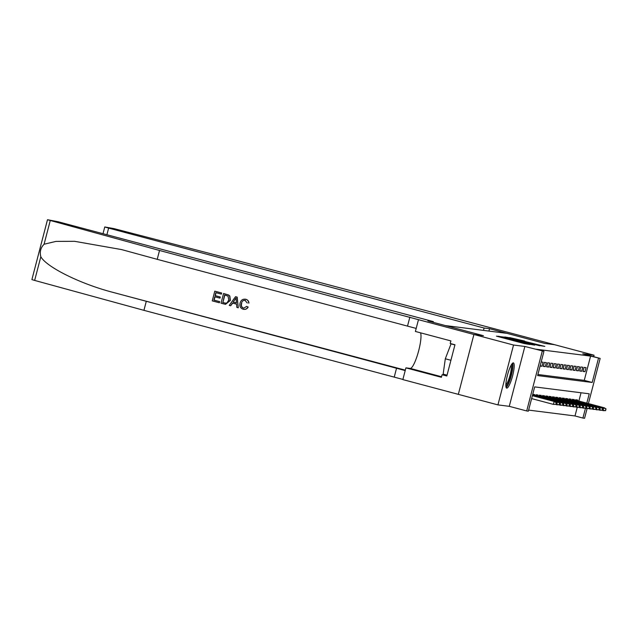 <?xml version="1.0" encoding="UTF-8"?>
<svg xmlns="http://www.w3.org/2000/svg" width="638" height="638" viewBox="0 0 638 638"><rect width="100%" height="100%" fill="white"/><g stroke="black" fill="none" stroke-linecap="round" stroke-linejoin="round"><path stroke-width="0.96" d="M499.977 336.537L496.444 336.154L524.436 343.603L529.787 344.496L499.977 336.537M513.319 362.886A13.047 2.576 104.9 0 0 507.497 375.008A13.047 2.576 104.9 0 0 506.676 388.111A13.047 2.576 104.9 0 0 506.747 388.127A13.047 2.576 104.9 0 0 512.569 375.997A13.047 2.576 104.9 0 0 513.391 362.894A13.047 2.576 104.9 0 0 513.319 362.886M524.635 341.035L509.802 337.63L539.062 345.453L544.804 346.394L516.301 339.336L524.635 341.035M537.898 374.506L584.264 380.368L590.589 356.1L600.167 358.412L588.403 403.567M513.534 345.03L497.935 404.891L509.268 406.326L524.859 346.458L513.534 345.03L473.922 334.487L483.381 335.684L427.931 320.93L433.354 321.616L57.859 221.681L47.491 219.719L159.524 250.471L473.906 334.487L458.331 394.356L473.922 334.487L483.429 335.692L445.404 325.571L506.923 333.347L544.948 343.467L554.454 344.664L594.066 355.206L582.733 353.779L600.167 358.412M524.859 346.458L543.943 351.307L537.619 375.575L592.192 382.473L598.508 358.205M590.589 356.1L536.016 349.201L543.943 351.307M505.455 337.295L500.974 336.728L528.966 344.177L534.708 345.118L505.368 337.622M504.794 336.992L510.504 337.933L539.756 345.756L522.969 341.617L534.477 344.935L504.786 337.008M593.675 356.69L594.066 355.206M418.456 319.726L415.394 331.457L450.891 340.907L450.213 343.491L454.966 344.759L446.831 375.981L442.078 374.721L441.408 377.305L405.912 367.863L402.857 379.594L497.935 404.891M540.107 366.013L541.997 366.252L543.05 362.209L541.168 361.969M546.359 362.623L544.374 362.376L543.321 366.419L545.307 366.667L546.359 362.623M549.661 363.038L547.683 362.791L546.622 366.834L548.608 367.089L549.661 363.038M552.971 363.461L550.985 363.205L549.932 367.257L551.918 367.504L552.971 363.461M556.28 363.875L554.294 363.628L553.242 367.671L555.227 367.919L556.28 363.875M559.59 364.298L557.604 364.043L556.551 368.086L558.529 368.341L559.59 364.298M562.891 364.713L560.906 364.465L559.853 368.509L561.839 368.756L562.891 364.713M566.201 365.127L564.215 364.88L563.163 368.923L565.148 369.179L566.201 365.127M569.511 365.55L567.525 365.295L566.472 369.346L568.458 369.593L569.511 365.55M572.812 365.965L570.835 365.718L569.774 369.761L571.76 370.008L572.812 365.965M576.122 366.387L574.136 366.132L573.083 370.176L575.069 370.431L576.122 366.387M579.432 366.802L577.446 366.555L576.393 370.598L578.379 370.845L579.432 366.802M582.733 367.217L580.755 366.97L579.695 371.013L581.681 371.268L582.733 367.217M583.004 371.436L584.99 371.683L586.043 367.64L584.057 367.384L583.004 371.436M528.623 410.098L574.997 415.96L577.231 407.371M578.881 401.039L581.035 392.761M534.453 395.217L534.62 394.563L532.738 394.324M535.729 395.56L535.944 394.731L537.93 394.978L537.754 395.64M539.038 395.975L539.254 395.145L541.239 395.401L541.064 396.054M542.34 396.397L542.555 395.568L544.541 395.815L544.374 396.477M545.649 396.812L545.865 395.983L547.851 396.238L547.675 396.892M548.959 397.235L549.174 396.405L551.16 396.653L550.985 397.307M552.261 397.649L552.484 396.82L554.462 397.075L554.294 397.729M555.57 398.072L555.786 397.235L557.771 397.49L557.604 398.144M558.88 398.487L559.095 397.657L561.081 397.905L560.906 398.567M562.19 398.902L562.405 398.072L564.383 398.327L564.215 398.981M565.491 399.324L565.707 398.495L567.692 398.742L567.525 399.404M568.801 399.739L569.016 398.909L571.002 399.165L570.827 399.819M572.111 400.162L572.326 399.332L574.312 399.579L574.136 400.233M575.412 400.576L575.628 399.747L577.613 399.994L577.446 400.656M587.08 408.631L584.567 418.281L582.917 418.065L585.461 408.296M574.997 415.96L582.917 418.065M586.8 403.144L589.241 393.798L534.668 386.899L528.344 411.175L526.693 410.96L542.284 351.099M509.268 406.326L526.693 410.96M584.264 380.368L592.192 382.473M541.997 366.252L540.171 365.765M545.307 366.667L543.385 366.156M548.608 367.089L546.694 366.579M551.918 367.504L550.004 366.994M555.227 367.919L553.305 367.408M558.529 368.341L556.615 367.831M561.839 368.756L559.925 368.246M565.148 369.179L563.226 368.668M568.458 369.593L566.536 369.083M571.76 370.008L569.846 369.498M575.069 370.431L573.155 369.92M578.379 370.845L576.457 370.335M581.681 371.268L579.767 370.758M584.99 371.683L583.076 371.172M502.234 337.063L529.492 344.153L502.25 337.063M513.072 338.938L520.831 341.035L513.072 338.938M556.073 404.34L556.161 402.682L556.073 404.34L553.377 404.38L554.135 401.469L554.733 401.541L532.403 395.6M556.161 402.682L554.135 401.469L532.379 395.68M555.738 404.301L553.377 404.38L531.621 398.591M554.733 401.541L556.488 402.722M511.692 364.266A11.293 2.233 -75.1 0 1 511.62 372.799A11.293 2.233 -75.1 0 1 507.417 384.77A11.293 2.233 -75.1 0 1 505.886 386.086M505.862 384.881A10.455 2.066 104.9 0 0 506.724 383.845A10.455 2.066 104.9 0 0 510.352 373.964A10.455 2.066 104.9 0 0 511.07 365.295M506.133 387.473A12.959 2.56 104.9 0 0 507.218 386.189A12.959 2.56 104.9 0 0 511.716 373.916A12.959 2.56 104.9 0 0 512.601 363.181M452.214 344.026L451.034 343.874L445.308 358.779L443.155 374.131L447.047 375.168M454.926 344.911L451.034 343.874M450.922 360.271L445.308 358.779M219.201 302.723L212.247 300.881L214.775 291.167L221.482 292.954L221.187 294.078L215.827 292.651L215.046 295.633L220.046 296.965L219.751 298.082L214.759 296.758L213.882 300.115L219.488 301.607L219.344 302.747A21.788 4.306 104.9 0 0 219.687 301.63L214.081 300.139A21.788 4.306 104.9 0 0 215.014 296.822M219.751 298.082L220.022 298.113A21.788 4.306 104.9 0 0 220.309 296.997L215.309 295.665A21.788 4.306 104.9 0 0 216.019 292.698M221.187 294.078L221.386 294.102A21.788 4.306 104.9 0 0 221.633 292.97L214.775 291.167M225.557 304.334L230.366 300.418L229.832 296.04L228.603 294.979L223.555 293.504L228.444 294.955L229.648 296.016L230.103 300.386L225.397 304.31L221.027 303.209L223.555 293.504M243.333 309.263C245.447 309.717 247.058 308.983 248.166 307.077L246.659 306.368L248.166 307.077M243.549 308.114C241.595 307.229 240.981 305.658 241.706 303.409L241.443 303.377C240.733 305.618 241.371 307.189 243.357 308.09L243.549 308.114M248.684 303.082L248.932 303.106C248.804 301.136 247.791 299.868 245.901 299.302L245.758 299.286C247.624 299.836 248.605 301.096 248.684 303.082L248.932 303.106M159.524 250.471L157.219 259.331L121.595 249.586L74.614 241.316L56 241.387L44.078 244.234C40.641 247.743 39.556 251.914 40.824 256.755C46.638 267.186 80.595 283.974 112.735 292.308L405.21 370.574M238.293 307.811L237.192 297.117L235.685 296.71L237.049 297.093L238.293 307.811L236.865 307.428L236.562 304.159L232.511 303.074L230.653 305.777L229.233 305.395L235.534 296.694M230.653 305.777L232.758 303.106M146.246 301.479L143.933 310.339L402.897 379.435M416.183 328.426L157.219 259.331M40.824 256.755L34.651 280.425L143.933 310.339M433.354 321.616L433.17 322.318M420.554 332.829A18.813 3.716 -75.1 0 1 418.002 353.189A18.813 3.716 -75.1 0 1 410.234 368.405L405.912 367.863M34.651 280.425L31.9 279.588L47.491 219.719M446.999 375.343L442.078 374.721M246.659 306.368L243.772 308.17M247.273 303.018L244.92 300.291M245.407 300.386C243.277 300.123 241.954 301.12 241.443 303.377M247.919 307.045C246.858 308.967 245.279 309.701 243.19 309.247C240.343 308.21 239.314 306.128 240.103 303.026C240.941 300.059 242.831 298.807 245.758 299.286L245.231 299.166M243.971 309.39L243.19 309.247M234.88 299.637L233.205 302.061L236.451 302.93L235.996 298.018L233.205 302.061M236.451 302.891L233.468 302.093M222.654 302.452L225.477 303.146L227.04 302.883L228.771 300.004L228.045 296.112L224.6 294.979L222.853 302.476A21.788 4.306 104.9 0 0 224.791 295.035M224.616 302.97L222.853 302.476M483.5 330.388L484.114 328.028L108.619 228.101L106.897 234.736M103.005 233.699L104.76 226.961L113.955 228.611L235.095 260.025L554.47 344.672L544.996 343.467L489.537 328.714L484.114 328.028M488.923 331.074L489.537 328.714M104.76 226.961L108.619 228.101M559.374 404.755L559.47 403.096L559.374 404.755L556.687 404.795L557.445 401.884L558.043 401.964L532.515 395.169M559.47 403.096L557.445 401.884L532.499 395.249M559.048 404.715L555.156 404.388M558.043 401.964L559.797 403.136M562.684 405.178L562.772 403.519L562.684 405.178L559.997 405.218L560.754 402.307L561.344 402.379L532.626 394.739M562.772 403.519L560.754 402.307L532.61 394.81M562.357 405.13L558.457 404.811M561.344 402.379L563.107 403.559M565.994 405.593L566.081 403.934L565.994 405.593L563.298 405.632L564.056 402.722L564.654 402.793L535.84 395.129M566.081 403.934L564.056 402.722L535.816 395.209M565.659 405.553L561.767 405.226M564.654 402.793L566.416 403.974M569.295 406.007L569.391 404.348L569.295 406.007L566.608 406.055L567.365 403.136L567.964 403.216L539.15 395.544M569.391 404.348L567.365 403.136L539.126 395.624M568.968 405.967L565.077 405.64M567.964 403.216L569.718 404.396M572.605 406.43L572.701 404.771L572.605 406.43L569.917 406.47L570.675 403.559L571.265 403.631L542.452 395.967M572.701 404.771L570.675 403.559L542.436 396.038M572.278 406.39L568.386 406.063M571.265 403.631L573.028 404.811M575.915 406.845L576.002 405.186L575.915 406.845L573.219 406.885L573.985 403.974L574.575 404.053L545.761 396.381M576.002 405.186L573.985 403.974L545.745 396.461M575.58 406.805L571.688 406.478M574.575 404.053L576.337 405.226M579.224 407.267L579.312 405.608L579.224 407.267L576.529 407.307L577.286 404.396L577.884 404.468L549.071 396.804M579.312 405.608L577.286 404.396L549.047 396.876M578.889 407.219L574.997 406.9M577.884 404.468L579.639 405.648M582.526 407.682L582.622 406.023L582.526 407.682L579.838 407.722L580.596 404.811L581.194 404.883L552.38 397.219M582.622 406.023L580.596 404.811L552.356 397.299M582.199 407.642L578.307 407.315M581.194 404.883L582.949 406.063M585.836 408.105L585.923 406.438L585.836 408.105L583.14 408.145L583.906 405.226L584.496 405.305L555.682 397.634M585.923 406.438L583.906 405.226L555.666 397.713M585.501 408.057L581.609 407.73M584.496 405.305L586.258 406.486M589.145 408.519L589.233 406.861L589.145 408.519L586.45 408.559L587.207 405.648L587.805 405.72L558.992 398.056M589.233 406.861L587.207 405.648L558.968 398.136M588.81 408.48L584.918 408.153M587.805 405.72L589.56 406.9M592.447 408.934L592.543 407.275L592.447 408.934L589.759 408.974L590.517 406.063L591.115 406.143L562.301 398.471M592.543 407.275L590.517 406.063L562.277 398.551M592.12 408.894L588.228 408.567M591.115 406.143L592.869 407.315M595.756 409.357L595.844 407.698L595.756 409.357L593.069 409.397L593.826 406.486L594.417 406.558L565.603 398.894M595.844 407.698L593.826 406.486L565.587 398.965M595.429 409.317L591.53 408.99M594.417 406.558L596.179 407.738M599.066 409.771L599.154 408.113L599.066 409.771L596.37 409.811L597.128 406.9L597.726 406.98L568.913 399.308M599.154 408.113L597.128 406.9L568.889 399.388M598.731 409.732L594.839 409.405M597.726 406.98L599.489 408.153M602.368 410.194L602.463 408.527L602.368 410.194L599.68 410.234L600.438 407.315L601.036 407.395L572.222 399.723M602.463 408.527L600.438 407.315L572.198 399.803M602.041 410.146L598.149 409.827M601.036 407.395L602.79 408.575M605.677 410.609L605.773 408.95L605.677 410.609L602.99 410.649L603.747 407.738L604.338 407.81L575.524 400.146M605.773 408.95L603.747 407.738L575.508 400.225M605.35 410.569L601.459 410.242M604.338 407.81L606.1 408.99M498.533 336.712L498.661 336.218M513 340.556L513.127 340.07M512.569 340.445L512.681 340.006M112.735 292.308L405.313 370.168M396.573 368.102L394.268 376.954M407.554 325.954L409.859 317.094M50.25 220.565L44.078 244.234M441.552 376.747L410.234 368.405M500.176 337.151L500.288 336.744M514.643 340.995L514.746 340.588"/></g></svg>
